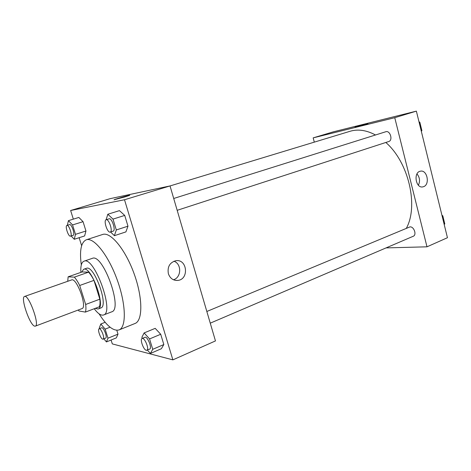 <?xml version="1.0" encoding="UTF-8"?>
<svg xmlns="http://www.w3.org/2000/svg" width="471" height="471" viewBox="0 0 471 471"><rect width="100%" height="100%" fill="white"/><g stroke="black" fill="none" stroke-linecap="round" stroke-linejoin="round"><path stroke-width="0.71" d="M34.695 326.144C29.838 325.426 20.2 297.283 24.551 296.471C28.672 294.069 40.041 325.331 35.337 326.138L34.695 326.144M24.551 296.471L71.563 279.945C76.638 277.242 87.612 307.41 81.983 308.605L35.337 326.138M68.136 276.818L82.089 271.955L88.56 272.161C90.385 274.098 92.192 276.836 93.976 280.375L99.84 299.173L85.675 304.472L79.693 285.485C77.915 281.899 76.131 279.12 74.341 277.136L68.136 276.818L67.736 281.287M85.675 304.472C86.099 307.875 85.999 310.418 85.375 312.096L78.951 310.972L78.186 310.03M99.84 299.173C100.223 302.559 100.07 305.096 99.387 306.78L85.375 312.096M95.166 308.381L98.068 309.011C106.316 307.222 91.097 265.373 83.632 269.3L81.677 272.097M83.632 269.3L86.411 268.335C93.947 264.384 109.137 306.15 100.818 307.963L98.068 309.011M93.976 280.375L79.693 285.485M88.56 272.161L74.341 277.136M94.241 308.735C97.933 313.668 101.035 315.758 103.549 314.987C114.836 312.585 94.182 255.794 83.991 261.193C81.512 262.259 80.482 265.985 80.9 272.368M103.549 314.987L111.715 311.831C123.278 309.3 102.76 252.886 92.275 258.373L83.991 261.193M99.081 313.833C106.793 326.014 113.446 331.384 119.033 329.93C126.552 327.321 126.104 304.184 117.114 279.603C108.218 254.994 93.7 236.966 86.264 239.804C81.047 242.277 79.393 250.66 81.306 264.955M86.264 239.804L102.643 234.476C110.461 231.526 125.233 249.171 134.011 273.457C142.89 297.713 142.901 320.722 135.012 323.489L119.033 329.93M111.097 340.027L112.31 343.907L172.875 359.868L124.509 199.751L70.632 210.496L73.335 219.145M79.134 237.708L81.63 245.691M103.867 338.849L106.422 341.934L116.343 337.884L117.997 334.133L116.808 330.301L117.997 334.133L107.989 338.196L105.157 329.141L100.806 323.995L99.328 327.857L99.569 328.634M71.139 235.965L74.253 239.274L84.609 235.947L85.952 231.014L83.049 221.67L78.851 217.449L68.419 220.652L67.353 225.303M110.555 231.985L114.376 235.688L125.91 231.897L127.971 226.174L124.715 215.418L119.457 210.631L107.818 214.252L106.116 219.757M147.399 350.083L150.402 353.462L161.376 348.723L163.831 344.554L160.711 334.257L155.195 328.352L144.12 332.932L141.906 337.242L142.266 338.419M124.956 196.907L114.235 199.692C116.001 198.856 131.968 194.382 129.554 195.4L124.956 196.907M172.875 359.868L215.465 340.922L170.031 185.933L124.509 199.751M170.031 185.933L110.273 198.627L70.632 210.496M129.725 195.294L114.059 199.804M168.382 273.757C167.229 266.88 169.695 262.541 175.783 260.734C187.275 258.626 189.336 279.486 177.732 280.422C173.216 280.628 170.096 278.402 168.382 273.757M173.487 279.774C181.488 277.513 181.812 263.789 173.94 261.228M170.037 185.945L350.083 131.274C357.966 128.919 366.444 130.155 375.499 134.983M385.826 142.477C408.592 162.165 418.713 205.709 406.396 228.217M210.26 323.165L413.25 236.259C416.982 234.958 413.974 226.374 409.964 226.881L206.834 311.478M173.711 198.485L385.79 131.745C390.106 130.114 393.203 140.352 388.752 141.524L177.184 210.319M314.304 142.142L313.174 137.868L333.344 131.833L416.37 111.132L394.757 117.697L313.174 137.868M386.049 247.899L426.997 246.816L394.757 117.697M426.997 246.816L447.45 237.72L416.37 111.132M423.582 186.675L422.834 186.887C415.687 188.618 413.144 172.239 420.415 171.191C427.179 169.448 430.247 184.55 423.582 186.675M356.671 126.805L367.892 123.596L356.671 126.805M418.401 185.233C420.256 181.147 419.785 177.379 416.976 173.929M367.951 123.561L355.034 127.146M444.2 224.484L444.789 223.919L442.787 215.771L441.945 215.3M444.789 223.919L444.129 224.202M442.787 215.771L442.128 216.048M421.327 131.315L421.892 130.632L419.826 122.201L418.996 121.824M421.892 130.632L421.215 130.85M419.826 122.201L419.143 122.413M150.402 353.462L152.739 349.317L149.572 338.932L144.12 332.932M142.112 338.484L144.903 337.318C147.399 335.917 152.41 348.287 149.672 349.105L146.298 350.324C143.484 349.876 139.699 339.149 142.112 338.484C144.591 337.089 149.607 349.488 146.887 350.3M161.376 348.723L163.831 344.554L152.739 349.317M163.831 344.554L160.711 334.257L149.572 338.932M160.711 334.257L155.195 328.352M114.376 235.688L116.313 229.96L113.005 219.115L107.818 214.252M106.146 219.745L109.078 218.827C111.815 217.614 116.101 230.543 113.17 231.137L110.073 232.121C107.264 232.715 103.32 220.322 106.146 219.745C108.854 218.544 113.158 231.496 110.249 232.085M125.91 231.897L127.971 226.174L116.313 229.96M127.971 226.174L124.715 215.418L113.005 219.115M124.715 215.418L119.457 210.631M106.422 341.934L107.989 338.196M99.122 328.817L101.636 327.816C103.549 326.75 107.735 337.583 105.622 338.137L102.731 339.167C100.564 338.855 97.226 329.27 99.122 328.817C101.018 327.757 105.21 338.608 103.114 339.155M105.139 322.294L100.806 323.995M116.343 337.884L117.997 334.133M110.055 327.186L105.157 329.141M74.253 239.274L75.495 234.34L72.552 224.932L68.419 220.652M66.941 225.432C68.984 224.496 72.734 235.765 70.515 236.159L70.409 236.183C68.283 236.672 64.786 225.821 66.941 225.432L69.573 224.614C71.627 223.678 75.372 234.923 73.135 235.329L73.023 235.353M84.609 235.947L85.952 231.014L75.495 234.34M85.952 231.014L83.049 221.67L72.552 224.932M83.049 221.67L78.851 217.449M177.732 280.422L175.1 280.298M422.834 186.887L422.352 186.946M73.135 235.329L70.515 236.159"/></g></svg>
